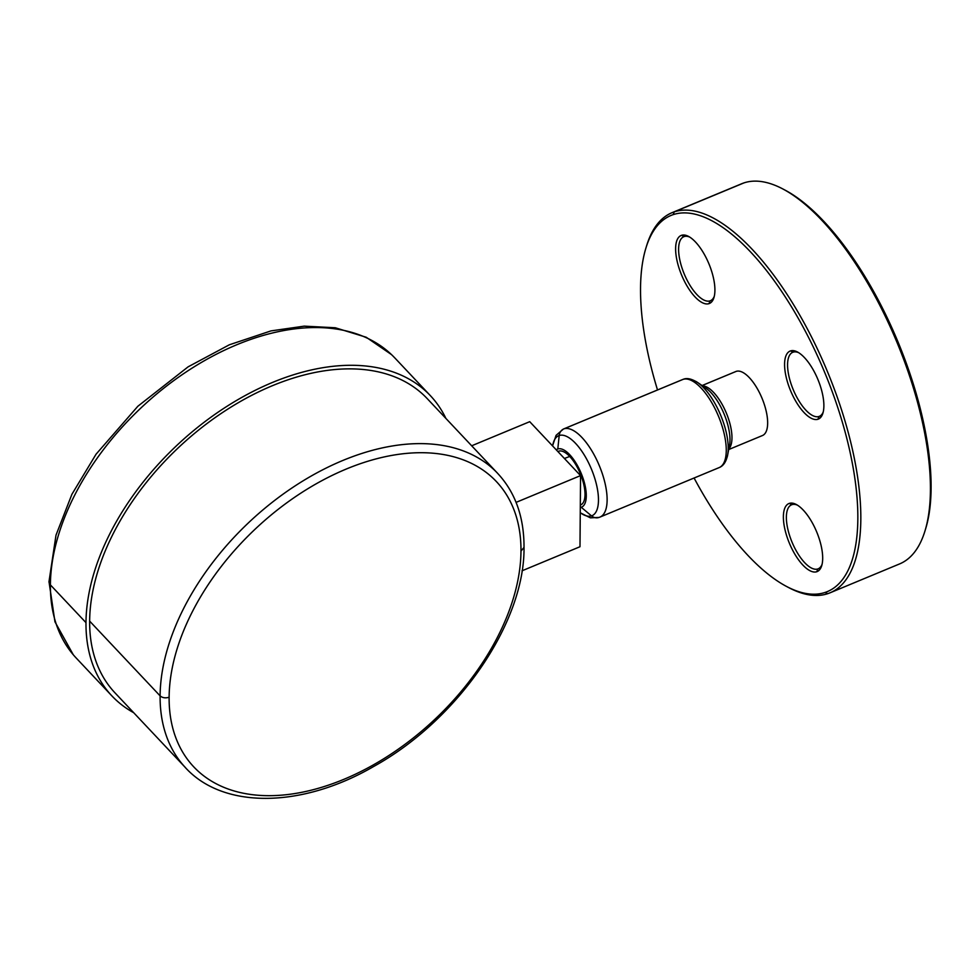 <?xml version="1.0" encoding="UTF-8"?>
<svg xmlns="http://www.w3.org/2000/svg" width="980" height="980" viewBox="0 0 980 980"><rect width="100%" height="100%" fill="white"/><g stroke="black" fill="none" stroke-linecap="round" stroke-linejoin="round"><path stroke-width="1.47" d="M657.519 389.966A203.668 81.695 67.4 0 1 645.894 248.136A203.668 81.695 67.4 0 1 673.211 214.62A203.668 81.695 -112.6 0 1 826.777 377.533A203.668 81.695 -112.6 0 1 825.099 592.435L827.733 593.672A205.837 82.565 -112.6 0 0 829.925 592.863L899.579 563.929A205.837 82.565 -112.6 0 0 924.998 530.878L925.733 528.465A203.668 81.695 -112.6 0 0 897.925 341.751A203.668 81.695 -112.6 0 0 785.298 190.255L783.057 189.067A205.837 82.565 -112.6 0 0 743.894 182.917L674.24 211.852A205.837 82.565 67.4 0 0 672.047 212.672L741.701 183.738A205.837 82.565 67.4 0 1 743.894 182.917M827.733 593.672A205.837 82.565 67.4 0 1 788.557 587.522M645.894 248.136L646.629 245.723A205.837 82.565 67.4 0 1 672.047 212.672M924.998 530.878A205.837 82.565 -112.6 0 0 896.896 342.179A205.837 82.565 -112.6 0 0 783.069 189.079M829.925 592.863A205.837 82.565 -112.6 0 0 828.345 373.797A205.837 82.565 -112.6 0 0 674.24 211.852L673.211 214.62M825.099 592.435A203.668 81.695 67.4 0 1 786.34 586.346A203.668 81.695 67.4 0 1 694.085 478.007M817.969 419.244A36.836 14.774 67.4 0 1 790.198 389.783A36.836 14.774 67.4 0 1 790.505 350.913A36.836 14.774 67.4 0 1 797.512 352.016A36.836 14.774 67.4 0 1 817.884 379.419A36.836 14.774 67.4 0 1 822.906 413.18A36.836 14.774 67.4 0 1 817.969 419.244L818.998 416.476A34.668 13.904 67.4 0 1 793.041 389.195A34.668 13.904 67.4 0 1 792.771 352.298A34.668 13.904 67.4 0 1 793.139 352.163A34.668 13.904 67.4 0 1 798.651 352.678M709.005 303.641A36.836 14.774 67.4 0 1 681.235 274.18A36.836 14.774 67.4 0 1 681.541 235.323A36.836 14.774 67.4 0 1 688.548 236.413A36.836 14.774 67.4 0 1 708.92 263.816A36.836 14.774 67.4 0 1 713.942 297.577A36.836 14.774 67.4 0 1 709.005 303.641L710.022 300.872A34.668 13.904 67.4 0 1 684.077 273.604A34.668 13.904 67.4 0 1 683.807 236.707A34.668 13.904 67.4 0 1 684.175 236.56A34.668 13.904 67.4 0 1 689.687 237.074M816.769 571.732A36.836 14.774 67.4 0 1 788.998 542.271A36.836 14.774 67.4 0 1 789.304 503.402A36.836 14.774 67.4 0 1 796.311 504.504A36.836 14.774 67.4 0 1 816.683 531.895A36.836 14.774 67.4 0 1 821.718 565.668A36.836 14.774 67.4 0 1 816.769 571.732L817.798 568.964A34.668 13.904 67.4 0 1 791.84 541.683A34.668 13.904 67.4 0 1 791.583 504.786A34.668 13.904 67.4 0 1 791.95 504.651A34.668 13.904 67.4 0 1 797.463 505.166M702.084 385.532L735.858 371.506A34.668 13.904 67.4 0 1 736.225 371.371A34.668 13.904 67.4 0 1 762.183 398.64A34.668 13.904 67.4 0 1 762.452 435.537L728.667 449.563M823.249 411.906A34.668 13.904 67.4 0 1 819.366 416.341A34.668 13.904 67.4 0 1 818.998 416.476L819.721 416.169M714.285 296.303A34.668 13.904 67.4 0 1 710.402 300.738A34.668 13.904 67.4 0 1 710.022 300.872L710.757 300.566M822.048 564.394A34.668 13.904 67.4 0 1 818.165 568.817A34.668 13.904 67.4 0 1 817.798 568.964L818.52 568.657M727.172 457.072A46.121 18.498 -112.6 0 0 727.638 455.063A46.121 18.498 -112.6 0 0 727.699 454.72A46.121 18.498 -112.6 0 0 697.736 382.58A46.121 18.498 -112.6 0 0 697.466 382.396A46.121 18.498 -112.6 0 0 695.849 381.379M727.687 454.708C726.266 461.678 723.399 465.978 719.1 467.619A47.665 19.122 -112.6 0 0 718.744 416.88A47.665 19.122 -112.6 0 0 683.048 379.382A47.665 19.122 -112.6 0 0 682.545 379.566L563.414 429.044A47.665 19.122 67.4 0 1 563.917 428.848A8.661 7.938 71.5 0 0 559.188 435.512A43.328 17.383 67.4 0 1 591.859 470.167A43.328 17.383 67.4 0 1 591.504 515.897A43.328 17.383 67.4 0 1 580.258 512.687M556.248 449.82A31.421 12.605 67.4 0 1 557.804 448.975A31.421 12.605 67.4 0 1 581.495 474.112A31.421 12.605 67.4 0 1 581.238 507.26A31.421 12.605 67.4 0 1 580.307 507.481M557.828 451.498L558.539 451.241A29.045 11.65 67.4 0 1 569.699 456.447A29.045 11.65 67.4 0 1 583.774 484.451A29.045 11.65 67.4 0 1 580.809 504.872L580.319 505.092M522.034 570.801L579.989 546.73L580.552 475.606L529.727 421.682L471.674 445.79M580.552 475.606L516.08 502.373M427.219 398.615A214.51 134.958 136.7 0 0 223.734 411.735A214.51 134.958 136.7 0 0 89.646 621.112A214.51 134.958 136.7 0 0 115.028 692.897L185.489 767.659A214.522 134.958 -43.3 0 1 183.897 765.919A214.522 134.958 -43.3 0 1 160.107 695.874A214.522 134.958 -43.3 0 1 292.653 487.513A214.522 134.958 -43.3 0 1 496.027 471.662A214.522 134.958 -43.3 0 1 497.681 473.377L427.219 398.615M133.721 712.73A218.846 137.678 -43.3 0 1 111.867 695.874A218.846 137.678 -43.3 0 1 85.983 622.643A218.846 137.678 -43.3 0 1 222.779 409.027A218.846 137.678 -43.3 0 1 430.367 395.651A218.846 137.678 -43.3 0 1 445.912 418.46M790.505 350.913L793.139 352.163M681.541 235.323L684.175 236.56M789.304 503.402L791.95 504.651M736.225 371.371L702.096 385.544M702.599 385.887A34.668 13.904 67.4 0 1 726.315 413.009A34.668 13.904 67.4 0 1 728.789 448.95M697.466 382.396L705.821 388.068A36.211 14.529 67.4 0 1 705.845 388.092A36.211 14.529 67.4 0 1 729.512 445.116A36.211 14.529 67.4 0 1 729.512 445.128L727.638 455.063M719.1 467.619L599.968 517.085A47.665 19.122 67.4 0 1 599.466 517.281A8.661 7.938 -108.5 0 1 598.988 517.452L599.968 517.085A47.665 19.122 67.4 0 0 599.601 466.358A47.665 19.122 67.4 0 0 563.917 428.848L683.048 379.382A4.337 3.969 -108.5 0 1 683.293 379.297A4.337 3.969 -108.5 0 1 683.293 379.285L682.533 379.579M580.258 512.785L590.352 517.832L598.988 517.452A8.661 7.938 -108.5 0 1 591.504 515.897L581.238 507.26M552.634 445.986A43.328 17.383 67.4 0 1 559.188 435.512L557.804 448.975M569.699 456.447L564.419 458.493M183.897 765.919C221.321 809.456 301.105 808.708 373.723 766.458C457.783 720.031 524.913 622.998 524.018 547.367L520.98 551.128A207.956 130.83 -43.3 0 1 343.833 779.345A207.956 130.83 -43.3 0 1 169.124 697.245C165.436 698.323 162.435 697.87 160.107 695.874L89.646 621.112M85.983 622.643L50.397 584.889A218.846 137.678 -43.3 0 1 187.094 371.346A218.846 137.678 -43.3 0 1 394.683 357.798A218.846 137.678 -43.3 0 1 394.781 357.896M111.867 695.874L76.293 658.119A218.846 137.678 -43.3 0 1 76.195 658.021A218.846 137.678 -43.3 0 1 50.397 584.889A9.102 6.064 0.5 0 1 49 581.618L54.954 621.822L73.316 654.812M169.124 697.245A207.956 130.83 -43.3 0 1 346.271 469.04A207.956 130.83 -43.3 0 1 520.98 551.14M788.569 587.535L786.34 586.346M552.561 445.9L556.077 435.353L563.414 429.044M697.736 382.592C691.758 378.819 686.943 377.716 683.293 379.297M49 581.618L56.007 535.141L71.895 494.324L96.04 454.23L137.874 406.235L188.136 366.826L229.381 344.776L270.982 330.897L304.241 326.144L335.295 327.761L366.226 337.255L391.547 354.638M430.367 395.651L394.793 357.896M524.018 547.367C524.104 516.129 514.782 490.894 496.027 471.662"/></g></svg>
